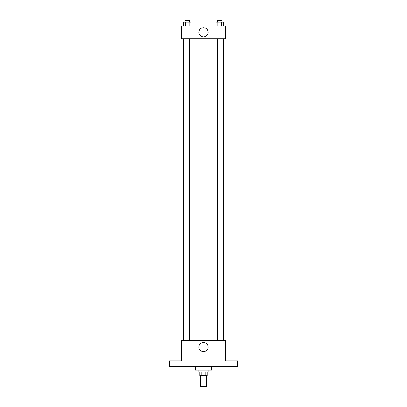 <?xml version="1.0" encoding="UTF-8"?>
<svg xmlns="http://www.w3.org/2000/svg" width="407" height="407" viewBox="0 0 407 407"><rect width="100%" height="100%" fill="white"/><g stroke="black" fill="none" stroke-linecap="round" stroke-linejoin="round"><path stroke-width="0.61" d="M200.28 375.605L200.28 386.65L206.72 386.65L206.72 375.605M205.861 371.927L205.861 375.605L199.817 375.605L199.817 371.927M205.861 375.605L207.183 375.605L207.183 371.927M208.104 370.085L208.104 371.927L198.896 371.927L198.896 370.085M201.139 371.927L201.139 375.605M195.218 366.402L195.218 370.085L211.782 370.085L211.782 366.402M237.551 366.402L169.449 366.402L169.449 360.882L181.41 360.882L181.41 340.634L225.59 340.634L225.59 360.882L237.551 360.882L237.551 366.402M208.114 347.074A4.614 4.614 0 0 1 201.19 351.073A4.614 4.614 0 0 1 201.19 343.076A4.614 4.614 0 0 1 208.114 347.074M223.306 38.757L223.306 340.634M217.323 340.634L217.323 38.757M189.677 38.757L189.677 340.634M225.59 38.757L181.41 38.757L181.41 25.87L225.59 25.87L225.59 38.757M208.114 32.316A4.614 4.614 0 0 1 201.19 36.315A4.614 4.614 0 0 1 201.19 28.317A4.614 4.614 0 0 1 208.114 32.316M223.346 25.87L223.346 22.192L215.903 22.192L215.903 25.87M221.484 22.192L221.484 25.87M217.765 22.192L217.765 25.87M217.323 22.192L217.323 20.35L221.927 20.35L221.927 22.192M191.097 25.87L191.097 22.192L183.654 22.192L183.654 25.87M189.235 22.192L189.235 25.87M185.516 22.192L185.516 25.87M185.073 22.192L185.073 20.35L189.677 20.35L189.677 22.192M183.694 38.757L183.694 340.634M221.927 340.634L221.927 38.757M185.073 38.757L185.073 340.634"/></g></svg>
